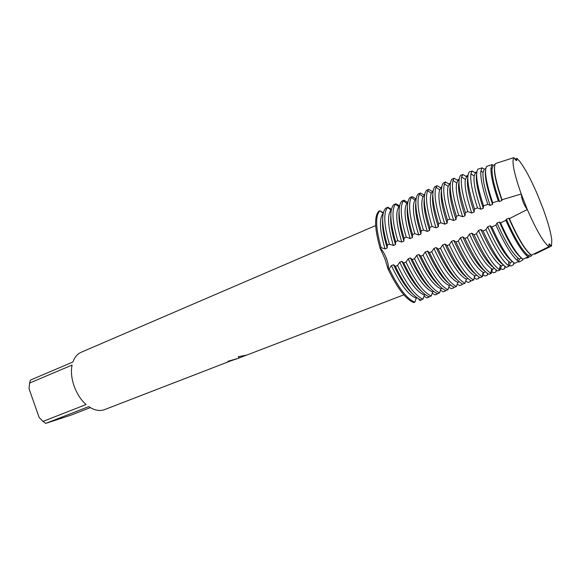 <?xml version="1.0" encoding="UTF-8"?>
<svg xmlns="http://www.w3.org/2000/svg" width="581" height="581" viewBox="0 0 581 581"><rect width="100%" height="100%" fill="white"/><g stroke="black" fill="none" stroke-linecap="round" stroke-linejoin="round"><path stroke-width="0.87" d="M386.387 258.305C388.137 263.091 388.718 266.744 388.123 269.25L384.956 258.886L380.061 248.102C382.385 250.135 384.491 253.534 386.387 258.305M421.065 299.847L420.012 300.559L418.378 298.736M516.051 160.349L516.923 158.402L516.698 160.559C516.175 160.726 515.26 159.739 513.938 157.611C511.498 160.922 513.924 173.051 521.208 193.981L527.316 209.509C523.946 205.173 521.912 199.995 521.208 193.981C521.912 199.995 523.946 205.173 527.316 209.509C536.568 230.613 543.801 242.996 549.016 246.664L549.19 243.773L551.463 246.046L551.812 240.374C550.948 232.901 548.115 222.567 543.329 209.363L537.759 195.245C531.128 179.754 525.093 168.439 519.654 161.3L516.923 158.402L516.051 160.349M543.329 209.363C548.115 222.567 550.948 232.901 551.812 240.374L551.463 246.046L548.842 244.601L551.463 246.046L534.818 254.209L534.15 253.839M228.072 361.251L229.662 361.295L227.955 361.295L238.508 358.252L239.278 357.954L238.217 356.756L246.918 355.027L403.831 294.836M90.346 407.608L71.419 414.972L45.717 423.389L88.784 406.598C94.224 410.259 99.3 411.333 104.006 409.83L229.662 361.295M246.199 355.26L245.574 355.478M236.525 358.949L235.915 359.247M229.64 361.237L237.375 358.622M238.232 356.749L239.256 357.903L246.032 355.303M448.242 282.911C441.676 277.565 434.755 266.94 427.493 251.05L425.248 251.951L423.062 255.212L420.826 256.112L418.894 254.514L416.671 255.408L414.478 258.661L412.256 259.554L410.375 257.949L408.174 258.835L405.974 262.082L403.773 262.968L401.943 261.348L399.764 262.227L397.549 265.466L395.37 266.345L393.584 264.718L391.427 265.59L389.205 268.821L388.123 269.25C397.397 288.387 405.952 299.498 413.795 302.592L414.856 302.193L416.279 298.133L417.035 297.842M383.322 212.762L379.901 210.736L378.87 211.186C374.157 216.176 374.556 228.486 380.061 248.102L381.136 247.651L385.065 248.915L387.215 248.022L387.266 245.109L389.423 244.202L393.359 245.48L395.53 244.579L395.61 241.631L397.796 240.723L401.732 242.008L403.918 241.1L404.042 238.123L406.25 237.208L410.186 238.508L412.394 237.585L412.561 234.586L414.783 233.656L418.719 234.971L420.949 234.041L421.152 231.006L423.404 230.069L427.34 231.398L429.591 230.461L429.838 227.396L432.104 226.452L436.04 227.796L438.321 226.844L438.604 223.75L440.899 222.792L444.828 224.15L447.13 223.198L447.457 220.068L449.774 219.102L453.71 220.475M86.111 404.507L43.016 421.407L39.152 417.514L29.05 388.74L29.558 383.09L72.109 365.05C69.277 377.439 75.762 395.77 86.111 404.507M375.66 225.573L81.151 352.268C77.389 353.931 74.658 357.17 72.945 361.985L30.488 380.061L29.558 383.09M43.016 421.407L45.717 423.389M509.348 218.638L527.316 209.509C536.568 230.613 543.801 242.996 549.016 246.664L531.513 255.117C525.885 251.253 518.499 239.096 509.348 218.638L508.847 218.245L506.392 219.24C514.294 237.092 521.084 248.762 526.764 254.238L528.587 255.567L530.867 254.703M501.962 199.777C495.121 179.42 492.993 167.328 495.571 163.501L513.938 157.611C511.498 160.922 513.924 173.051 521.208 193.981L501.962 199.777L501.897 200.51L499.449 201.52L498.295 200.953C493.095 185.666 490.647 174.736 490.952 168.17L492.063 164.626L486.704 166.348C484.009 170.371 486.007 182.514 492.703 202.776L498.295 200.953M395.37 266.345C404.645 285.569 413.149 296.76 420.884 299.919L423.019 299.113L424.435 295.039L425.314 294.705M403.773 262.968C413.055 282.301 421.501 293.587 429.105 296.818L431.255 296.005L432.671 291.916L433.673 291.539M412.256 259.554C421.552 278.996 429.933 290.377 437.406 293.688L439.57 292.875L440.979 288.772L442.112 288.336M420.826 256.112C430.122 275.67 438.444 287.137 445.78 290.536L447.966 289.708C440.667 286.295 432.366 274.798 423.07 255.212M447.973 289.708L449.367 285.591L450.624 285.111M451.488 241.369L449.345 244.652L447.036 245.581L444.944 244.005L442.657 244.935L440.5 248.203L438.212 249.126L436.178 247.542L433.913 248.457L431.741 251.726L429.475 252.641C438.786 272.3 447.036 283.869 454.233 287.348L456.441 286.513L457.843 282.381L459.23 281.85M438.212 249.126C447.523 268.901 455.707 280.572 462.767 284.131L464.996 283.288L466.39 279.141L467.908 278.56M447.036 245.581C456.354 265.473 464.473 277.239 471.38 280.884L473.638 280.035L475.018 275.866L476.674 275.241M506.385 219.233L505.877 220.33L500.568 222.879L499.435 222.036L497.009 223.017L495.913 225.072L491.809 226.982L490.124 225.791L487.72 226.764L485.985 229.655L483.08 230.977L480.908 229.51L478.526 230.468L476.42 233.773L474.038 234.731L471.779 233.184L469.426 234.143L467.306 237.433L464.945 238.384L462.745 236.83L460.413 237.774L458.278 241.064L455.947 242.001C465.272 262.009 473.319 273.876 480.08 277.602L482.353 276.745L483.733 272.569L485.527 271.886M464.945 238.384C474.278 258.509 482.252 270.477 488.861 274.29L491.163 273.426L492.528 269.228L494.467 268.495M474.038 234.731C483.377 254.972 491.272 267.049 497.728 270.949L500.052 270.071L499.297 269.635C492.899 265.016 485.273 253.062 476.42 233.773M500.052 270.078L501.418 265.866L503.466 265.089M483.08 230.977C492.39 251.282 500.183 263.418 506.465 267.383L509.21 266.033L510.387 262.467L512.5 261.661M491.809 226.982C501.033 247.259 508.673 259.366 514.722 263.316L518.637 261.399M497.009 223.017C505.071 241.13 512.014 252.779 517.838 257.964L517.257 260.455L518.63 261.399L519.443 259.032L521.622 258.204M500.568 222.879C509.733 243.192 517.235 255.313 523.074 259.228L528.173 256.744L528.587 255.567M531.709 255.023L531.63 255.778L526.764 258.175L526.059 257.775M522.66 258.981L522.515 260.273L518.775 262.125L518.049 261.69M513.727 262.677L513.495 264.747L510.859 266.054L509.457 265.19M504.882 266.33L504.62 268.676L502.347 269.533L500.539 268.407M496.123 269.925L495.905 271.959L493.654 272.809L491.7 271.596M487.452 273.455L487.277 275.212L485.048 276.048L482.949 274.762M478.875 276.941L478.729 278.43L476.514 279.265L474.285 277.9M470.37 280.369L470.254 281.625L468.068 282.446L465.701 281.015M461.96 283.746L461.866 284.784L459.694 285.605L457.196 284.102M453.623 287.079L453.55 287.922L451.401 288.728L448.772 287.159M445.366 290.369L445.315 291.023L443.187 291.822M443.187 291.829L440.434 290.195M437.188 293.608L437.152 294.102L435.038 294.894L432.17 293.202M429.083 296.811L426.97 297.937L423.977 296.187M416.011 198.898L416.221 198.244M424.13 195.26L424.711 194.141M432.329 191.556L433.194 190.445M440.609 187.816L441.756 186.712M448.96 184.039L450.398 182.942M457.392 180.219L459.128 179.137M465.897 176.363L467.952 175.288M474.75 172.615L476.805 171.932M514.926 159.092L516.923 158.402L519.654 161.3C525.093 168.439 531.128 179.754 537.759 195.245M494.961 164.525L493.189 165.294L492.056 164.626M485.745 168.534L484.278 169.173L482.034 167.836L477.923 169.151C475.091 173.356 476.965 185.586 483.559 205.841L487.837 204.396L490.117 205.391L492.535 204.381C486.936 187.874 484.598 176.573 485.52 170.48M476.732 172.455L475.454 173.015L472.121 171.003L469.223 171.925C466.231 176.29 467.995 188.636 474.51 208.971L477.517 207.925L480.879 209.218M467.836 176.333L466.71 176.82L462.803 174.445L460.544 175.433C457.378 179.885 459.005 192.267 465.432 212.588L467.799 211.6L471.728 213.009L474.103 212.021L474.51 208.971M459.012 180.175L458.053 180.597L454.153 178.229L451.916 179.209C448.576 183.719 450.072 196.102 456.397 216.343L458.743 215.369L462.672 216.757L465.018 215.783L465.432 212.588M450.268 183.981L449.476 184.33L445.591 181.984L443.376 182.95C439.868 187.525 441.226 199.893 447.457 220.061M441.604 187.757L440.979 188.026L437.101 185.695L434.908 186.654C431.24 191.287 432.475 203.648 438.604 223.743M433.019 191.49L432.569 191.694L428.698 189.37L426.527 190.328C422.699 195.013 423.803 207.366 429.838 227.396M424.522 195.194L420.375 193.015L418.226 193.96C414.238 198.702 415.212 211.048 421.152 231.006M416.105 198.862L412.125 196.625L409.997 197.562C405.858 202.355 406.707 214.694 412.554 234.579M407.775 202.464L403.955 200.205L401.849 201.128C397.557 205.979 398.283 218.311 404.042 238.123M399.546 205.928L395.864 203.749L393.773 204.665C389.328 209.559 389.945 221.884 395.61 241.631M391.391 209.363L387.847 207.257L385.769 208.165C381.187 213.118 381.681 225.428 387.266 245.102M413.795 302.592C405.952 299.498 397.397 288.387 388.123 269.25C389.691 265.009 384.484 251.37 380.061 248.102C374.556 228.486 374.157 216.176 378.87 211.186M449.476 184.33L448.176 186.407C446.462 192.478 448.307 203.829 453.71 220.468L456.034 219.509L456.397 216.343M475.454 173.015L474.169 175.941C473.333 182.318 475.57 193.415 480.879 209.211L483.269 208.223L483.559 205.841M492.535 204.389L492.703 202.776M455.947 242.001L453.805 240.44L451.495 241.369C460.341 260.687 468.061 272.14 474.641 275.714L475.018 275.866M429.475 252.633L427.493 251.043M494.518 166.703C493.806 172.826 496.268 184.097 501.897 200.503M508.847 218.245C517.315 237.338 524.374 249.271 530.039 254.05M493.189 165.294L492.034 168.853C491.751 175.404 494.22 186.29 499.449 201.52M528.173 256.744L526.459 255.48C520.736 249.997 513.88 238.283 505.877 220.33M531.898 254.928L531.63 255.778M499.435 222.036C507.976 241.188 515.151 253.047 520.961 257.623M484.278 169.173L483.043 172.412C482.491 178.875 484.852 189.871 490.117 205.383M517.838 257.964L519.443 259.032M487.837 204.396C482.593 188.687 480.276 177.561 480.886 171.039L482.034 167.836M517.257 260.455C511.309 255.255 504.199 243.454 495.913 225.072M522.864 259.104L522.515 260.273M476.609 174.278C475.498 180.364 477.72 191.679 483.269 208.223M490.124 225.791C498.701 244.928 505.971 256.708 511.926 261.123M487.72 226.764C495.934 245.124 503.037 256.751 509.014 261.632L510.387 262.467M477.517 207.918C472.208 191.723 470.014 180.371 470.944 173.872L472.121 171.003M509.21 266.033L508.157 265.364C501.969 260.441 494.584 248.537 485.985 229.662M514.003 262.873L513.495 264.747M467.77 178.091C466.499 184.192 468.613 195.506 474.103 212.021M480.908 229.51C489.492 248.574 496.835 260.252 502.935 264.558M466.71 176.82L465.396 179.456C464.277 185.738 466.39 196.915 471.728 213.002M478.526 230.468C486.9 249.075 494.155 260.666 500.285 265.241L501.418 265.866M467.799 211.6C462.432 194.976 460.37 183.436 461.619 176.994L462.803 174.445M505.209 266.577L504.62 268.676M458.939 182.187C457.683 188.462 459.709 199.661 465.018 215.783M471.779 233.192C480.189 251.805 487.517 263.338 493.748 267.79M458.053 180.597L456.731 182.942C455.322 189.123 457.305 200.394 462.672 216.757M469.426 234.143C477.96 252.989 485.367 264.537 491.649 268.785L492.528 269.228M458.743 215.369C453.347 198.441 451.43 186.813 452.984 180.473L454.153 178.229M491.163 273.426L490.684 273.172C484.126 268.894 476.333 256.984 467.306 237.44M496.479 270.187L495.905 271.959M450.152 186.392C448.968 192.863 450.929 203.902 456.034 219.509M462.745 236.83C470.922 254.877 478.178 266.236 484.525 270.906M490.996 265.532L491.018 264.66M460.413 237.774C469.107 256.86 476.667 268.364 483.101 272.278L483.733 272.562M449.774 219.102C444.356 201.876 442.584 190.154 444.458 183.93L445.583 181.984M482.353 276.745L482.165 276.65C475.447 272.721 467.487 260.862 458.278 241.064M487.822 273.702L487.277 275.212M441.444 190.59C440.333 197.22 442.228 208.092 447.13 223.198M453.805 240.44C461.742 257.935 468.932 269.112 475.36 273.978M482.477 269.199L482.513 268.683M440.979 188.026L439.723 189.849C437.704 195.804 439.403 207.235 444.828 224.15M440.899 222.792C435.459 205.275 433.833 193.466 436.033 187.365L437.101 185.695M473.638 280.035C466.761 276.367 458.663 264.573 449.345 244.652M479.238 277.166L478.729 278.43M432.816 194.78C431.785 201.549 433.615 212.239 438.321 226.844M444.944 244.013C452.657 260.963 459.767 271.959 466.26 277.006M432.569 191.694L431.371 193.27C429.039 199.094 430.594 210.605 436.04 227.788M442.657 244.935C451.662 264.478 459.535 275.866 466.274 279.098L466.39 279.134M432.104 226.452C426.65 208.637 425.183 196.748 427.71 190.771L428.698 189.377M464.996 283.288C457.981 279.708 449.81 268.015 440.5 248.21M470.726 280.565L470.254 281.625M424.268 198.956C423.302 205.834 425.081 216.343 429.591 230.461M436.178 247.542C443.666 263.963 450.682 274.777 457.218 279.977M424.232 195.318L423.113 196.661C420.462 202.362 421.871 213.939 427.34 231.398M433.913 248.457C442.983 268.044 450.958 279.352 457.835 282.381M423.404 230.069C417.935 211.971 416.628 200.002 419.489 194.163L420.375 193.015M456.441 286.513C449.28 283.02 441.044 271.421 431.741 251.726M462.287 283.913L461.866 284.784M415.793 203.125C414.907 210.097 416.628 220.402 420.949 234.041M415.974 198.92L414.957 200.038C411.987 205.601 413.236 217.243 418.719 234.971M425.248 251.951C434.305 271.429 442.344 282.642 449.367 285.591M414.783 233.656C409.307 215.268 408.167 203.227 411.363 197.533L412.125 196.625M453.914 287.217L453.55 287.922M407.39 207.286C406.584 214.316 408.247 224.419 412.394 237.585M418.894 254.514C425.938 269.896 432.743 280.325 439.316 285.794M407.768 202.5L406.896 203.394C403.592 208.811 404.688 220.519 410.186 238.508M416.671 255.408C425.713 274.777 433.818 285.896 440.979 288.764M406.25 237.208C400.759 218.536 399.793 206.422 403.337 200.881L403.955 200.205M439.57 292.875C432.133 289.541 423.774 278.139 414.478 258.661M445.62 290.471L445.315 291.023M399.067 211.44C398.334 218.514 399.953 228.398 403.918 241.1M410.375 257.949C417.202 272.823 423.898 283.049 430.456 288.626M399.496 206.161L398.936 206.72C395.291 211.992 396.227 223.758 401.732 242.008M408.174 258.835C417.209 278.096 425.372 289.12 432.671 291.916M397.796 240.723C392.306 221.768 391.507 209.596 395.407 204.207L395.864 203.749M431.255 296.005C423.687 292.751 415.255 281.444 405.974 262.082M437.391 293.688L437.152 294.095M390.817 215.587C390.163 222.683 391.732 232.342 395.53 244.579M401.943 261.348C408.552 275.721 415.117 285.743 421.653 291.415M391.303 209.799L391.064 210.031C387.084 215.152 387.847 226.96 393.359 245.472M399.764 262.227C408.784 281.386 417.005 292.316 424.435 295.039M381.136 247.651C375.646 228.137 375.21 215.849 379.829 210.794L379.894 210.736M414.856 302.193C407.02 299.092 398.472 287.965 389.205 268.821M421.305 299.76L421.043 300.166M389.423 244.202C383.932 224.97 383.315 212.733 387.571 207.511L387.847 207.257M423.019 299.113C415.313 295.94 406.823 284.719 397.549 265.466M429.308 296.738L429.061 297.145M383.177 213.416C378.965 218.485 379.596 230.316 385.065 248.908M391.427 265.59C400.44 284.639 408.719 295.482 416.279 298.126M382.639 219.734C382.058 226.822 383.583 236.249 387.215 248.022M393.584 264.718C399.975 278.597 406.417 288.408 412.902 294.153M508.949 257.753L508.433 257.949L508.949 257.753M500.001 261.167L499.34 261.421L500.001 261.167M490.981 264.609L490.342 264.856L490.981 264.609M481.99 268.044L481.431 268.262L481.99 268.044M473.079 271.443L472.6 271.632L473.079 271.443M464.263 274.813L463.863 274.966L464.263 274.813M476.827 178.766L476.326 178.992L476.827 178.766M468.039 182.565L467.393 182.848L468.039 182.565M459.172 186.399L458.547 186.668L459.172 186.399M450.333 190.212L449.788 190.452L450.333 190.212M441.582 193.996L441.11 194.199L441.582 193.996M432.918 197.736L432.518 197.91L432.918 197.736M509.791 258.785L509.37 258.952M500.837 262.198L500.292 262.409M491.817 265.64L491.308 265.829M482.833 269.061L482.412 269.221M476.74 177.837L476.297 178.033M467.945 181.642L467.378 181.889M459.084 185.477L458.547 185.709M450.26 189.29L449.803 189.493M441.516 193.074L441.139 193.233M492.034 168.853L490.952 168.17M526.764 254.238L526.459 255.48M483.043 172.412L480.886 171.039M474.169 175.941L470.944 173.872M509.014 261.632L508.157 265.364M465.396 179.456L461.619 176.994M500.285 265.241L499.297 269.635M456.731 182.942L452.984 180.473M491.649 268.785L490.684 273.172M448.176 186.407L444.458 183.93M483.101 272.278L482.165 276.65M439.723 189.849L436.033 187.365M474.641 275.714L474.009 278.757M431.371 193.27L427.71 190.771M466.274 279.098L466.129 279.81M423.113 196.661L419.489 194.163M414.957 200.038L411.363 197.533M406.896 203.394L403.337 200.881M398.936 206.72L395.407 204.207M391.064 210.031L387.571 207.511M383.206 213.263L379.829 210.794"/></g></svg>

